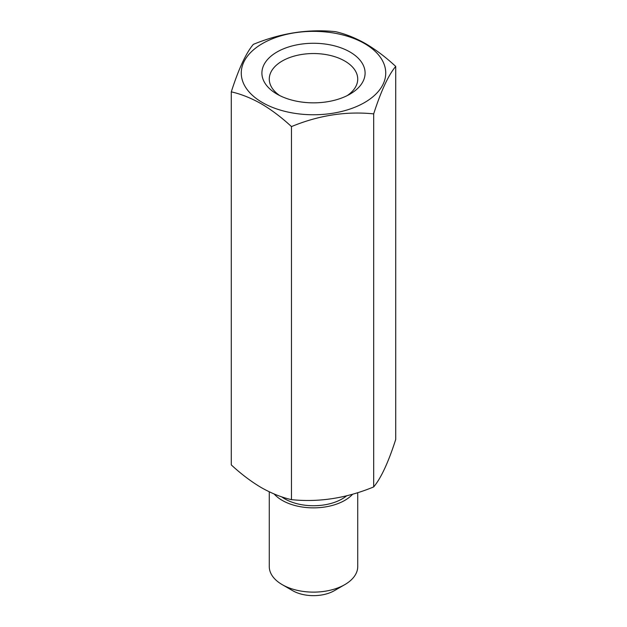 <?xml version="1.0" encoding="UTF-8"?>
<svg xmlns="http://www.w3.org/2000/svg" width="627" height="627" viewBox="0 0 627 627"><rect width="100%" height="100%" fill="white"/><g stroke="black" fill="none" stroke-linecap="round" stroke-linejoin="round"><path stroke-width="0.94" d="M279.822 95.625A44.227 25.535 180 0 1 269.273 79.073A44.227 25.535 180 0 1 296.571 55.482A44.227 25.535 180 0 1 344.772 61.023A44.227 25.535 180 0 1 357.727 79.073A44.227 25.535 180 0 1 347.178 95.625M349.984 51.994A51.602 29.79 0 0 0 277.016 51.994A51.602 29.79 0 0 0 277.016 94.121L277.016 94.121A51.602 29.79 0 0 0 349.984 94.121A51.602 29.79 0 0 0 349.984 51.994M364.577 43.569A72.238 41.703 0 0 0 262.423 43.569A72.238 41.703 0 0 0 262.423 102.546A72.238 41.703 0 0 0 364.577 102.546A72.238 41.703 0 0 0 364.577 43.569M365.619 43.655C355.415 37.902 345.383 33.905 335.531 31.663C308.194 28.834 280.786 33.074 253.316 44.376C245.988 53.107 238.644 68.931 231.285 91.848C241.136 94.089 251.168 98.086 261.381 103.847C271.703 109.96 281.727 117.547 291.469 126.591C318.806 115.305 346.214 111.065 373.684 113.879C381.012 91.033 388.356 75.209 395.715 66.407C385.973 57.363 375.949 49.776 365.619 43.655M395.715 66.407L395.715 439.464C388.387 462.303 381.051 478.127 373.684 486.928C346.347 498.214 318.939 502.454 291.469 499.648C281.727 497.454 271.695 493.449 261.381 487.649C251.168 481.622 241.136 474.036 231.285 464.905L231.285 91.848M344.772 584.646L334.348 590.665A29.485 17.023 180 0 1 292.652 590.665L282.228 584.646A44.227 25.535 0 0 0 344.772 584.646A44.227 25.535 0 0 0 357.727 566.589L357.727 492.665M352.664 494.194A44.227 25.535 180 0 1 282.228 500.385A44.227 25.535 180 0 1 274.164 494.005M269.273 491.811L269.273 566.589A44.227 25.535 0 0 0 282.228 584.646L292.652 590.665M373.684 486.928L373.684 113.879M291.469 499.648L291.469 126.591M346.645 495.808A40.543 23.411 180 0 1 284.83 498.88A40.543 23.411 180 0 1 281.672 496.827"/></g></svg>
